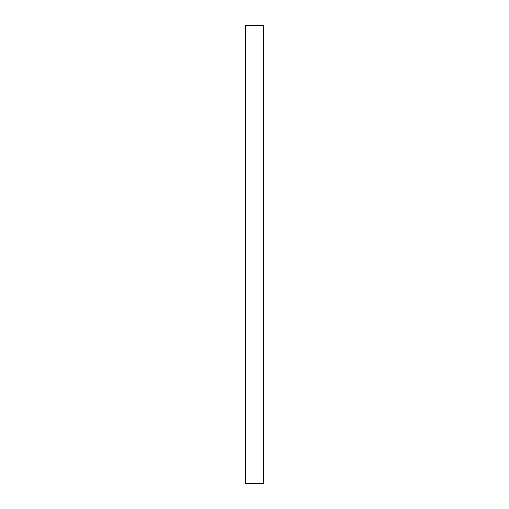 <?xml version="1.0" encoding="UTF-8"?>
<svg xmlns="http://www.w3.org/2000/svg" width="509" height="509" viewBox="0 0 509 509"><rect width="100%" height="100%" fill="white"/><g stroke="black" fill="none" stroke-linecap="round" stroke-linejoin="round"><path stroke-width="0.38" stroke-dasharray="2.54 1.91" d="M263.541 483.55L245.459 483.55L263.541 483.55L263.541 25.45L245.459 25.45L245.459 483.55L245.459 25.45L263.541 25.45L263.541 483.55"/><path stroke-width="0.76" d="M245.459 25.45L263.541 25.45L263.541 483.55L245.459 483.55L245.459 25.45L245.459 483.55L263.541 483.55L263.541 25.45L245.459 25.45"/></g></svg>
